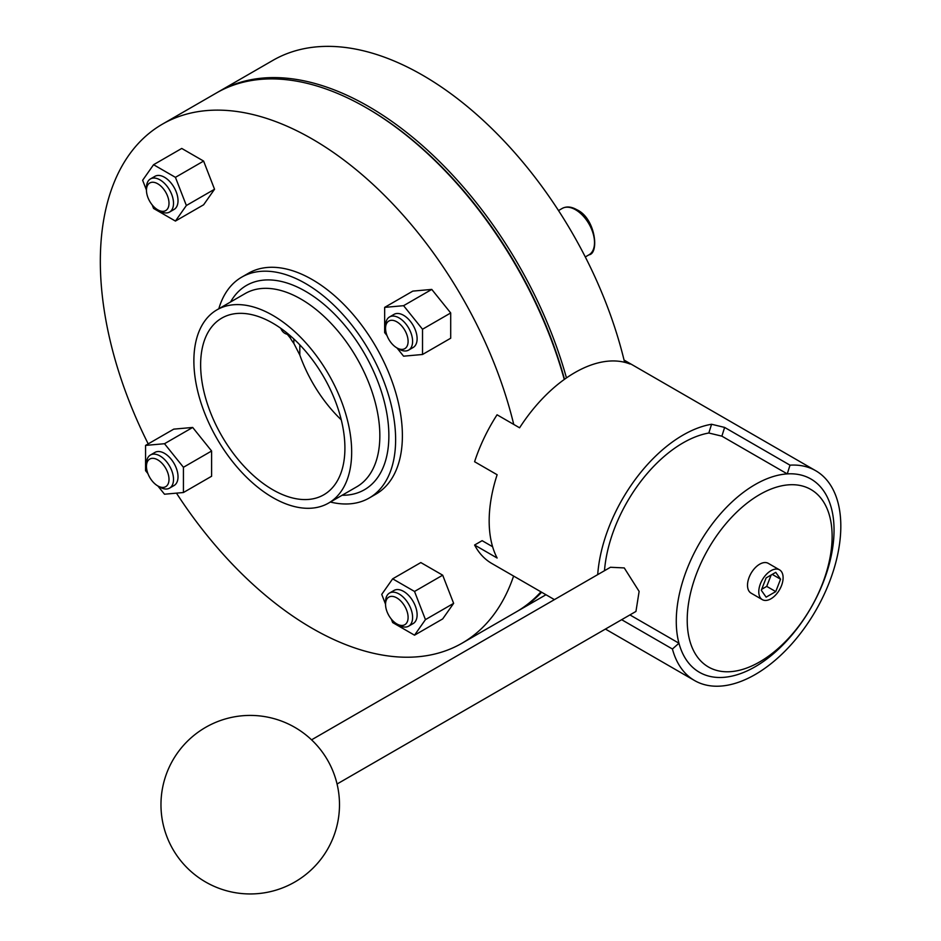 <?xml version="1.0" encoding="UTF-8"?>
<svg xmlns="http://www.w3.org/2000/svg" width="941" height="941" viewBox="0 0 941 941"><rect width="100%" height="100%" fill="white"/><g stroke="black" fill="none" stroke-linecap="round" stroke-linejoin="round"><path stroke-width="1.41" d="M708.82 433.013L711.584 424.262L724.629 427.426L721.876 436.154L708.82 433.013A111.579 64.423 120 0 0 683.025 442.893A111.579 64.423 120 0 0 604.487 570.716M721.876 436.154L787.252 473.888A111.579 64.423 120 0 1 810.942 479.016A111.579 64.423 120 0 0 755.164 484.544A111.579 64.423 120 0 0 682.272 582.855A111.579 64.423 120 0 0 699.375 672.262A111.579 64.423 120 0 0 755.164 666.746A111.579 64.423 120 0 0 828.045 568.423A111.579 64.423 120 0 0 810.942 479.016A111.579 64.423 120 0 1 828.045 568.423A111.579 64.423 120 0 1 755.164 666.746A111.579 64.423 120 0 1 699.375 672.262A111.579 64.423 120 0 1 678.955 643.221L672.427 649.008A121.142 69.94 120 0 0 694.587 680.555A121.142 69.94 120 0 0 755.164 674.544A121.142 69.94 120 0 0 834.302 567.799A121.142 69.94 120 0 0 815.729 470.735A121.142 69.94 120 0 0 790.005 465.172L787.252 473.888M711.584 424.262A121.142 69.94 120 0 0 683.025 435.083A121.142 69.94 120 0 0 597.7 574.633M624.189 360.65L630.058 364.038A121.142 69.94 120 0 0 574.833 372.612A121.142 69.94 120 0 0 519.597 427.802L497.06 414.793A121.142 69.94 120 0 0 474.593 461.725L497.13 474.735A121.142 69.94 120 0 0 497.13 558.025L474.593 545.015A121.142 69.94 120 0 0 491.72 563.424L554.414 599.617M621.66 619.696L672.427 649.008M474.593 545.015L482.121 540.675L492.602 546.721M724.629 427.426L790.005 465.172M629.941 614.92L678.955 643.221M385.551 328.327L385.551 325.727A19.126 11.045 60 0 1 389.515 316.964L394.02 314.365A19.126 11.045 60 0 1 403.583 315.306A19.126 11.045 60 0 1 416.087 332.161A19.126 11.045 60 0 1 413.146 347.488L408.641 350.099A19.126 11.045 60 0 1 399.078 349.146L396.82 347.852A15.938 9.198 -120 0 0 408.1 341.336A15.938 9.198 -120 0 0 396.82 321.822A15.938 9.198 -120 0 0 385.551 328.327A15.938 9.198 -120 0 0 396.82 347.852L399.078 349.146M389.515 316.964A19.126 11.045 60 0 1 399.078 317.917A19.126 11.045 60 0 1 411.57 334.773A19.126 11.045 60 0 1 408.641 350.099M146.467 190.294L146.467 187.682A19.126 11.045 60 0 1 150.431 178.931L154.936 176.332A19.126 11.045 60 0 1 164.499 177.273A19.126 11.045 60 0 1 176.99 194.128A19.126 11.045 60 0 1 174.061 209.455L169.556 212.054A19.126 11.045 60 0 1 159.994 211.113L157.735 209.808A15.938 9.198 -120 0 0 169.004 203.303A15.938 9.198 -120 0 0 157.735 183.777A15.938 9.198 -120 0 0 146.467 190.294A15.938 9.198 -120 0 0 157.735 209.808L159.994 211.113M150.431 178.931A19.126 11.045 60 0 1 159.994 179.872A19.126 11.045 60 0 1 172.485 196.728A19.126 11.045 60 0 1 169.556 212.054M146.467 466.371L146.467 463.76A19.126 11.045 60 0 1 150.431 455.009L154.936 452.409A19.126 11.045 60 0 1 164.499 453.35A19.126 11.045 60 0 1 176.99 470.206A19.126 11.045 60 0 1 174.061 485.532L169.556 488.132A19.126 11.045 60 0 1 159.994 487.191L157.735 485.885A15.938 9.198 -120 0 0 169.004 479.381A15.938 9.198 -120 0 0 157.735 459.855A15.938 9.198 -120 0 0 146.467 466.371A15.938 9.198 -120 0 0 157.735 485.885L159.994 487.191M150.431 455.009A19.126 11.045 60 0 1 159.994 455.95A19.126 11.045 60 0 1 172.485 472.805A19.126 11.045 60 0 1 169.556 488.132M385.551 604.404L385.551 601.805A19.126 11.045 60 0 1 389.515 593.042L394.02 590.442A19.126 11.045 60 0 1 403.583 591.383A19.126 11.045 60 0 1 416.087 608.239A19.126 11.045 60 0 1 413.146 623.565L408.641 626.177A19.126 11.045 60 0 1 399.078 625.224L396.82 623.918A15.938 9.198 -120 0 0 408.1 617.414A15.938 9.198 -120 0 0 396.82 597.9A15.938 9.198 -120 0 0 385.551 604.404A15.938 9.198 -120 0 0 396.82 623.918L399.078 625.224M389.515 593.042A19.126 11.045 60 0 1 399.078 593.994A19.126 11.045 60 0 1 411.57 610.85A19.126 11.045 60 0 1 408.641 626.177M541.628 592.242A299.661 173.003 60 0 1 518.397 610.662A299.661 173.003 60 0 1 517.268 611.297M217.618 92.289A299.661 173.003 60 0 1 218.747 91.63L272.843 60.4A299.661 173.003 60 0 1 422.674 75.245A299.661 173.003 60 0 1 624.589 362.285M218.747 91.63A299.661 173.003 60 0 1 368.578 106.474A299.661 173.003 60 0 1 566.458 377.917M272.772 489.743A102.016 58.895 60 0 1 206.126 399.854A102.016 58.895 60 0 1 221.77 318.117A102.016 58.895 60 0 1 272.772 323.163A102.016 58.895 60 0 1 339.419 413.052A102.016 58.895 60 0 1 323.775 494.801A102.016 58.895 60 0 1 272.772 489.743M148.208 443.893A299.661 173.003 60 0 1 162.393 124.165A299.661 173.003 60 0 1 312.224 139.009A299.661 173.003 60 0 1 513.739 424.415M513.598 576.057A299.661 173.003 60 0 1 462.043 643.197A299.661 173.003 60 0 1 312.224 628.353A299.661 173.003 60 0 1 176.461 493.143M540.946 591.842A299.661 173.003 60 0 1 516.15 611.956L462.043 643.197M162.393 124.165L216.489 92.936A299.661 173.003 60 0 1 366.32 107.78L366.32 107.78A299.661 173.003 60 0 1 564.271 379.47M218.806 308.777A127.517 73.621 60 0 1 241.696 277.16A127.517 73.621 60 0 1 305.46 283.464A127.517 73.621 60 0 1 388.762 395.832A127.517 73.621 60 0 1 369.213 498.012A127.517 73.621 60 0 1 330.373 502.035M241.696 277.16L248.459 273.255A127.517 73.621 60 0 1 312.224 279.571A127.517 73.621 60 0 1 395.526 391.926A127.517 73.621 60 0 1 375.977 494.107L369.213 498.012M272.772 315.353A111.579 64.423 60 0 1 345.665 413.675A111.579 64.423 60 0 1 328.562 503.082A111.579 64.423 60 0 1 272.772 497.554A111.579 64.423 60 0 1 199.88 399.231A111.579 64.423 60 0 1 216.983 309.824A111.579 64.423 60 0 1 272.772 315.353M366.32 107.78L367.449 108.427A298.062 172.085 60 0 1 564.518 379.294M396.949 347.923L403.583 356.18L422.521 354.486L450.704 338.219L450.704 312.965L431.766 289.416L412.828 291.11L384.657 307.378L384.657 332.62L386.998 335.537M152.207 204.95L153.571 208.443L175.426 221.064L203.609 204.797L214.536 189.247L203.609 161.076L181.742 148.443L153.571 164.71L142.632 180.272L146.467 190.141M157.865 485.956L164.499 494.213L183.436 492.519L211.607 476.252L211.607 451.01L192.682 427.449L173.744 429.143L145.561 445.411L145.561 470.665L147.913 473.582M391.303 619.06L392.656 622.554L414.522 635.187L442.693 618.907L453.633 603.357L442.693 575.186L420.827 562.565L392.656 578.833L381.728 594.383L385.551 604.251M442.693 575.186L414.522 591.454L392.656 578.833M453.633 603.357L425.45 619.625L414.522 591.454M414.522 635.187L425.45 619.625M192.682 427.449L164.499 443.717L145.561 445.411M211.607 451.01L183.436 467.277L164.499 443.717M183.436 492.519L183.436 467.277M214.536 189.247L186.365 205.514L175.426 177.343L153.571 164.71M203.609 161.076L175.426 177.343M175.426 221.064L186.365 205.514M431.766 289.416L403.583 305.684L384.657 307.378M450.704 312.965L422.521 329.232L403.583 305.684M422.521 354.486L422.521 329.232M759.669 494.578A102.475 59.165 120 0 0 687.212 620.072A102.475 59.165 120 0 0 759.669 661.911A102.475 59.165 120 0 0 832.126 536.405A102.475 59.165 120 0 0 759.669 494.578M779.536 569.858L768.268 563.341A17.197 9.928 120 0 0 759.669 564.2A17.197 9.928 120 0 0 748.436 579.362A17.197 9.928 120 0 0 751.071 593.136L762.339 599.652A17.197 9.928 120 0 0 770.938 598.794A17.197 9.928 120 0 0 782.183 583.632A17.197 9.928 120 0 0 779.536 569.858A17.197 9.928 120 0 0 770.938 570.705A17.197 9.928 120 0 0 759.705 585.867A17.197 9.928 120 0 0 762.339 599.652M311.553 739.838L610.45 567.27L624.259 567.929L639.127 591.407L635.951 611.438L337.066 784.006M761.316 590.301L766.127 597.147L775.749 591.595L780.56 579.197L775.749 572.351L766.127 577.903L761.316 590.301M341.254 419.839A101.887 58.824 60 0 1 299.814 355.039L293.851 343.394A66.646 52.99 -22 0 1 290.357 338.078L287.299 334.302A25.301 14.609 -60 0 1 280.783 328.303M772.232 574.386L780.56 579.197M761.716 589.289L766.727 586.384L771.149 575.01M766.727 586.384L775.749 591.595M562.189 208.443C566.435 206.173 571.269 206.585 576.692 209.655C595.488 217.959 599.535 253.552 588.972 254.823A26.783 15.456 -120 0 0 593.077 233.368A26.783 15.456 -120 0 0 575.574 209.761A26.783 15.456 -120 0 0 562.189 208.443L558.519 210.561M216.983 309.824L245.166 293.557A111.579 64.423 60 0 1 300.955 299.085A111.579 64.423 60 0 1 373.836 397.408A111.579 64.423 60 0 1 356.733 486.815L328.562 503.082M230.545 302.002A117.954 68.093 60 0 1 305.46 291.275A117.954 68.093 60 0 1 386.716 412.77A117.954 68.093 60 0 1 342.112 495.26M293.851 343.394L293.851 338.972M299.814 355.039L299.814 344.853M287.299 334.302L287.299 333.255M290.357 338.078L290.357 335.819M694.587 680.555L605.428 629.07M815.729 470.735L624.048 360.062M585.29 256.94L588.972 254.823M545.968 594.747L518.397 610.662M294.862 881.988A89.254 89.254 0 0 0 327.527 760.057A89.254 89.254 0 0 0 160.97 804.696A89.254 89.254 0 0 0 294.862 881.988"/></g></svg>
